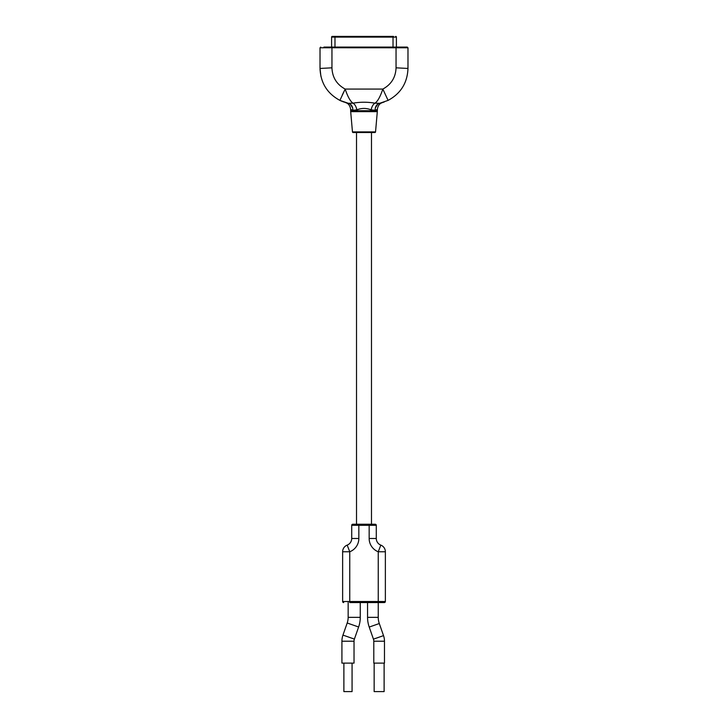<?xml version="1.0" encoding="UTF-8"?>
<svg xmlns="http://www.w3.org/2000/svg" width="728" height="728" viewBox="0 0 728 728"><rect width="100%" height="100%" fill="white"/><g stroke="black" fill="none" stroke-linecap="round" stroke-linejoin="round"><path stroke-width="1.09" d="M320.911 76.313L320.02 68.45L320.02 47.793L320.739 47.083L320.02 47.793L320.739 47.083L320.02 47.793L331.95 47.757L331.95 67.822L320.02 68.45C320.593 82.865 327.218 93.512 339.903 100.391L348.384 103.312C344.617 102.393 344.617 102.393 348.384 103.312C344.617 102.393 344.617 102.393 348.384 103.312L342.751 101.647M403.894 47.083L396.405 47.083L396.405 37.11A0.71 0.71 0 0 0 395.695 36.4A0.71 0.71 0 0 1 396.405 37.11L334.98 37.11L334.98 36.4L332.305 36.4L393.439 36.4M323.914 47.083L396.05 47.083L393.02 47.083L393.02 36.4M407.452 68.268L407.98 68.45C407.407 82.865 400.782 93.512 388.097 100.391C400.782 93.512 407.407 82.865 407.98 68.45L396.05 67.822L396.05 47.083L407.261 47.083L407.98 47.793L407.261 47.083L407.98 47.793L407.261 47.083L404.186 47.083M324.388 47.083L331.595 47.083L331.595 37.11A0.71 0.71 0 0 1 332.305 36.4A0.71 0.71 0 0 0 331.595 37.11L334.98 37.11L334.98 47.083L393.02 47.083M331.895 47.083L331.95 47.757L331.95 47.083L334.98 47.083M341.796 101.256L339.903 100.391L345.172 89.071C347.72 96.688 350.341 101.392 353.025 103.176C350.341 101.392 347.72 96.688 345.172 89.071L382.828 89.071L388.097 100.391L379.616 103.312C383.383 102.393 383.383 102.393 379.616 103.312L384.138 102.057M343.844 91.773L342.269 95.04M396.05 67.995L396.05 67.822C395.677 77.405 391.264 84.484 382.828 89.071C380.28 96.688 377.659 101.392 374.975 103.176L379.616 103.312C376.631 104.231 375.138 106.552 375.129 110.283L376.813 109.664M371.153 109.855C371.817 106.561 373.091 104.332 374.975 103.176C367.631 101.911 360.315 101.911 353.025 103.176C354.909 104.332 356.183 106.561 356.847 109.855C361.598 107.962 366.366 107.962 371.153 109.855L375.129 110.283M382.455 102.593L382.309 102.648C379.534 103.485 377.877 105.751 377.35 109.428L377.35 110.711L350.65 110.711L350.65 109.428L352.871 110.283C352.862 106.552 351.369 104.231 348.384 103.312L353.025 103.176M407.98 68.45L407.98 47.793L331.95 47.757M352.871 110.283L356.847 109.855M375.32 107.926L377.823 104.077M378.05 103.931L379.616 103.312M348.384 103.312L349.95 103.931M350.177 104.077L352.68 107.935M350.687 111.639L352.461 131.895L375.539 131.895L377.313 111.639L350.687 111.639L350.65 110.711M375.539 131.895A0.71 0.71 0 0 1 374.829 132.542L353.171 132.542A0.71 0.71 0 0 1 352.461 131.895M356.52 132.542L356.52 524.242L375.22 524.242A1.065 1.065 0 0 1 376.285 525.307L376.285 538.483A7.125 7.125 0 0 0 380.826 545.117A7.125 7.125 0 0 1 385.367 551.76L385.367 601.51A1.065 1.065 0 0 1 384.293 602.575L378.241 602.575L384.293 602.575M371.48 524.242L371.48 132.542M358.84 538.483L351.715 538.483A7.125 7.125 0 0 1 347.174 545.117A7.125 7.125 0 0 0 351.715 538.483L351.715 525.307A1.065 1.065 0 0 1 352.78 524.242L358.84 524.242L358.84 538.483A14.242 14.242 0 0 1 349.759 551.76L349.759 601.51L385.367 601.51M349.759 602.575L378.241 602.575L349.759 602.575L349.759 601.51L342.633 601.51A1.065 1.065 0 0 0 343.707 602.575A1.065 1.065 0 0 1 342.633 601.51L342.633 551.76A7.125 7.125 0 0 1 347.174 545.117L349.759 551.76L342.633 551.76M367.558 602.575L367.558 617.353A29.375 29.375 0 0 0 369.214 627.063L373.446 639.157A6.234 6.234 0 0 1 373.792 641.213L373.792 663.117L384.475 663.117L384.475 641.213L373.792 641.213M384.475 641.213A16.917 16.917 0 0 0 383.529 635.626L379.297 623.532A18.691 18.691 0 0 1 378.241 617.353L378.241 551.76A14.242 14.242 0 0 1 369.16 538.483L369.16 524.242M384.12 663.117L384.12 691.6L374.147 691.6L374.147 663.117M354.026 641.213L341.923 641.213L341.923 663.117L354.026 663.117L354.026 641.213A6.406 6.406 0 0 1 354.39 639.093L358.622 626.999L347.192 623.004A17.09 17.09 0 0 0 348.157 617.353L348.157 602.575M360.26 602.575L360.26 617.353A29.202 29.202 0 0 1 358.622 626.999M347.192 623.004L342.961 635.098A18.519 18.519 0 0 0 341.923 641.213M352.07 663.117L352.07 691.6L343.88 691.6L343.88 663.117M331.95 67.822C332.332 77.414 336.736 84.493 345.172 89.071M334.998 79.443L334.38 78.26M375.22 524.242A1.065 1.065 0 0 1 376.285 525.307L351.715 525.307M369.16 538.483L376.285 538.483M385.367 551.76L378.241 551.76L380.826 545.117M367.558 617.353L378.241 617.353M379.297 623.532L369.214 627.063M373.446 639.157L383.529 635.626M348.157 617.353L360.26 617.353M342.961 635.098L354.39 639.093M377.313 111.639L377.35 110.711M350.65 109.428C350.113 105.742 348.466 103.476 345.7 102.648L345.545 102.593"/></g></svg>
